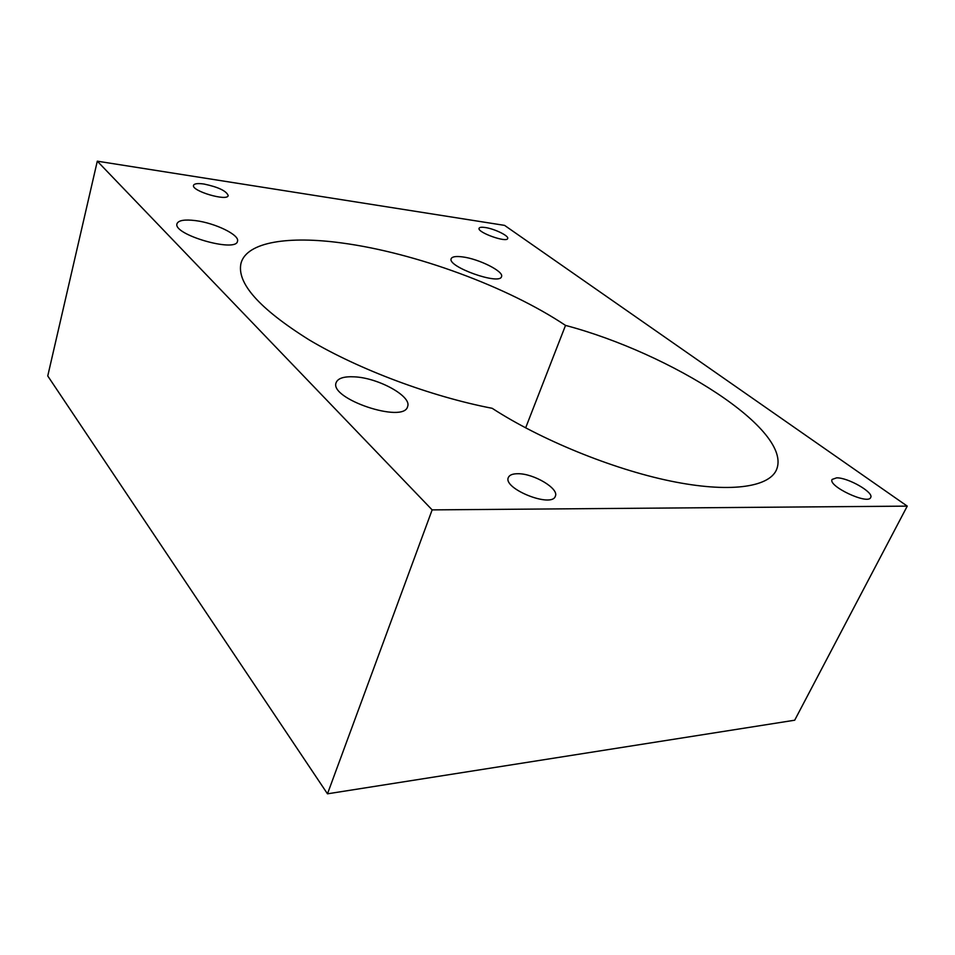 <?xml version="1.0" encoding="UTF-8"?>
<svg xmlns="http://www.w3.org/2000/svg" width="955" height="955" viewBox="0 0 955 955"><rect width="100%" height="100%" fill="white"/><g stroke="black" fill="none" stroke-linecap="round" stroke-linejoin="round"><path stroke-width="1.43" d="M504.574 225.38L907.25 506.126L432.149 509.886L97.303 161.18L504.574 225.38M432.149 509.886L327.481 793.82L794.691 720.213L907.25 506.126M327.481 793.82L47.75 375.96L97.303 161.18M195.548 220.617C215.305 223.052 239.956 235.085 237.485 241.269C236.267 252.968 172.473 234.572 177.009 223.697C178.466 220.307 184.637 219.28 195.548 220.617M462.375 256.883C478.789 258.817 504.216 271.542 501.518 276.64C499.907 285.533 446.868 266.612 451.202 258.674C452.133 256.656 455.857 256.059 462.375 256.883M354.436 376.843C378.431 377.846 412.166 396.468 407.594 406.579C404.013 423.936 328.663 398.653 336.172 382.549C337.986 378.204 344.075 376.306 354.436 376.843M836.628 477.846L832.139 479.422C827.484 485.952 868 505.1 870.674 497.531C874.195 492.505 848.028 477.5 836.628 477.846M485.247 227.517C481.63 226.992 479.577 227.23 479.1 228.245C476.832 232.292 506.89 243.071 507.678 238.499C509.134 235.921 494.499 228.794 485.247 227.517M204.036 184.04C197.816 183.157 194.319 183.587 193.543 185.33C191.131 190.94 227.577 201.684 228.185 195.572C226.431 190.94 218.385 187.096 204.036 184.04M517.92 473.728C512.68 473.716 509.504 474.957 508.382 477.452C502.485 488.566 551.883 508.358 555.344 496.206C559.32 488.662 533.702 473.441 517.92 473.728M565.515 325.404C507.797 286.822 415.27 252.777 341.854 242.976C289.102 235.742 247.094 241.71 241.066 262.983C236.315 282.799 258.996 308.429 309.122 339.861C358.734 369.454 431.147 396.564 492.159 408.298C540.255 439.515 611.725 468.869 670.195 480.986C728.737 493.114 768.298 487.504 776.308 470.194C794.25 430.43 670.577 353.195 565.515 325.404L525.644 427.876"/></g></svg>
